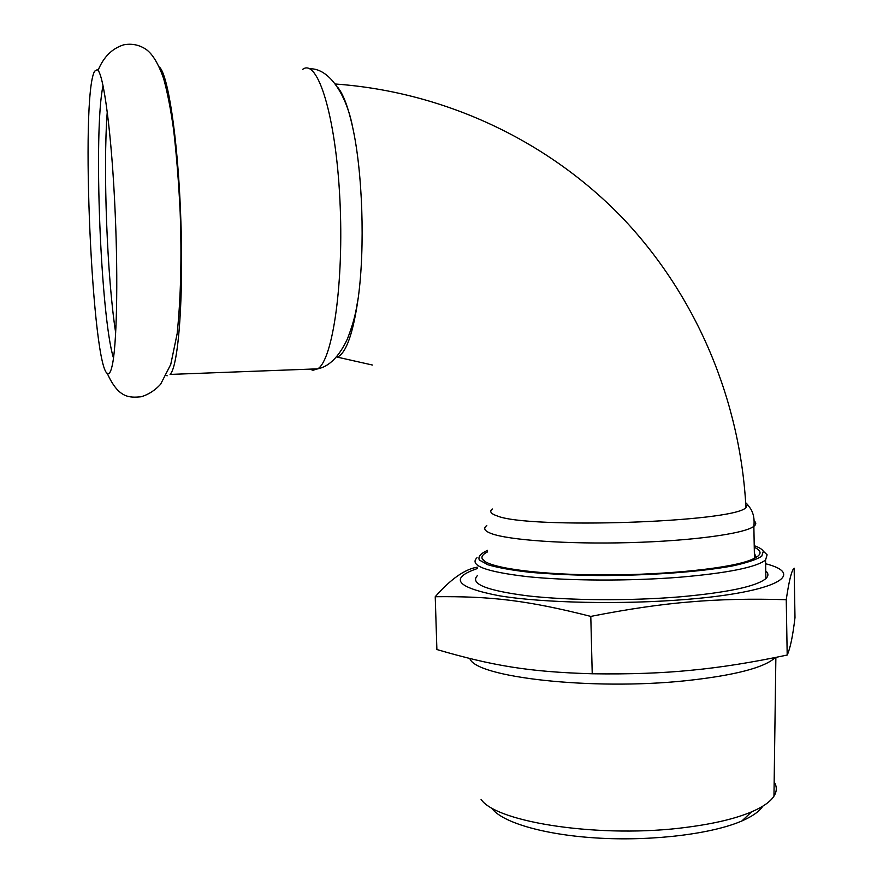 <?xml version="1.0" encoding="UTF-8"?>
<svg xmlns="http://www.w3.org/2000/svg" width="883" height="883" viewBox="0 0 883 883"><rect width="100%" height="100%" fill="white"/><g stroke="black" fill="none" stroke-linecap="round" stroke-linejoin="round"><path stroke-width="1.32" d="M309.812 369.138L312.957 370.253L317.759 368.84L170.066 374.425C178.609 366.666 184.039 293.73 180.54 212.141C177.615 137.329 167.88 74.006 159.348 67.031M107.969 373.641C109.459 374.039 110.817 371.555 112.053 366.202C116.644 347.582 118.278 282.361 115.187 213.123C111.92 135.276 103.432 71.28 97.152 69.735L94.624 71.192C79.934 96.446 92.362 372.814 107.969 373.641M166.247 375.441L167.163 375.805M115.662 332.67C107.174 278.123 102.903 168.929 107.251 111.942M103.024 85.739C93.256 130.982 100.629 316.368 113.477 358.023M477.03 557.703C468.906 565.407 485.617 571.72 527.184 576.632C568.166 580.904 629.689 581.213 679.833 577.217C727.603 573.067 756.179 567.339 765.55 560.021L767.117 554.8L764.236 552.063M754.225 545.694C759.159 547.416 762.195 549.259 763.342 551.224L761.742 556.235C756.367 559.656 746.477 562.924 732.062 566.025C699.844 571.963 648.111 575.683 597.581 575.528C572.791 575.142 550.297 574.071 530.098 572.327C511.93 570.23 497.869 567.714 487.913 564.767L479.348 560.054C477.858 556.776 480.595 553.542 487.537 550.352M487.582 551.864C482.946 554.171 481.18 556.511 482.284 558.873C485.827 567.052 531.798 574.226 594.402 574.888C656.908 575.595 723.221 569.392 747.78 561.058C761.554 556.235 763.718 551.643 754.248 547.261M765.749 570.937C768.585 573.398 768.629 575.937 765.881 578.564C756.532 586.389 727.989 592.471 680.252 596.82C630.164 601.003 568.674 600.539 527.725 595.859C486.169 590.506 469.447 583.696 477.56 575.44M756.19 557.438L754.358 553.1M492.427 809.148C504.094 823.265 546.952 835.461 600.87 838.232C654.745 841.024 712.482 833.729 741.841 820.98C752.415 816.367 759.391 811.444 762.757 806.201M774.159 781.874C777.051 786.565 776.985 791.334 773.961 796.179C770.406 801.72 762.967 806.941 751.643 811.83C735.649 818.596 714.159 823.729 687.162 827.239C602.835 838.74 496.566 822.768 481.069 799.391M775.34 657.504C764.512 667.68 734.711 675.407 685.948 680.705C591.643 690.749 475.319 677.184 469.877 658.563M691.632 670.208C662.791 673.144 629.656 674.336 592.228 673.773C528.608 671.952 492.151 665.639 436.886 649.535L435.231 596.72C490.087 596.135 526.654 600.142 590.793 616.4C628.122 609.038 661.246 604.204 690.186 601.897C719.248 599.358 751.267 598.63 786.245 599.7C789.06 580.506 791.698 569.999 794.148 568.166L794.987 617.636C792.813 636.113 790.219 648.575 787.195 655.043C752.448 662.427 720.594 667.482 691.632 670.208M477.317 567.151C464.789 569.204 450.76 579.06 435.231 596.72M592.228 673.773L590.793 616.4M787.195 655.043L786.245 599.7M765.616 563.74C806.808 574.237 776.345 592.107 687.217 599.347C623.023 604.778 542.902 603.045 499.127 595.749C456.092 587.405 448.829 578.332 477.361 568.531M492.35 508.983C489.204 511.4 490.727 513.685 496.919 515.827C527.57 529.325 734.391 522.361 745.958 507.57L747.393 504.359L745.682 502.703M337.582 87.141C343.167 93.83 348.145 107.009 352.527 126.699C362.604 171.49 365.154 247.295 358.266 297.659C353.222 333.2 346.257 353.034 337.361 357.14L372.383 365.021M754.181 520.926C756.389 522.67 756.29 524.458 753.861 526.323C744.645 533.707 692.073 540.948 629.601 542.626C567.151 544.347 508.31 540.131 491.125 533.498C484.436 530.937 483.001 528.277 486.809 525.528M358.266 297.659C356.015 309.558 355.926 316.368 347.472 338.84C339.127 356.544 329.227 366.544 317.759 368.84C332.825 359.878 344.127 282.107 339.867 199.006C335.772 115.794 317.659 57.958 302.714 69.327M98.101 70.276C103.62 56.898 112.174 48.41 123.741 44.823C131.28 43.399 138.3 44.647 144.79 48.554C151.766 52.693 158.046 62.682 163.62 78.532C167.417 92.24 170.739 109.282 173.598 129.635C176.545 155.121 178.73 182.582 180.154 212.019C181.832 257.262 180.827 297.836 177.141 333.752L170.75 364.458L160.574 384.293C154.989 390.385 148.521 394.546 141.192 396.765C129.348 397.803 118.477 398.454 107.163 373.156M763.342 551.224L767.117 554.8M765.55 560.021L765.881 578.564M485.495 561.853L482.284 558.873M741.841 820.98L751.643 811.83M773.961 796.179L775.87 657.394M754.457 558.387L753.861 526.323C754.656 519.392 753.563 513.509 750.605 508.685L747.393 504.359M342.67 96.556L343.255 96.611M352.527 126.699C346.942 97.119 330.187 67.991 309.569 68.775M335.441 84.017C446.489 92.009 550.584 142.207 624.502 220.044C697.923 298.465 740.362 401.765 745.958 507.57"/></g></svg>
